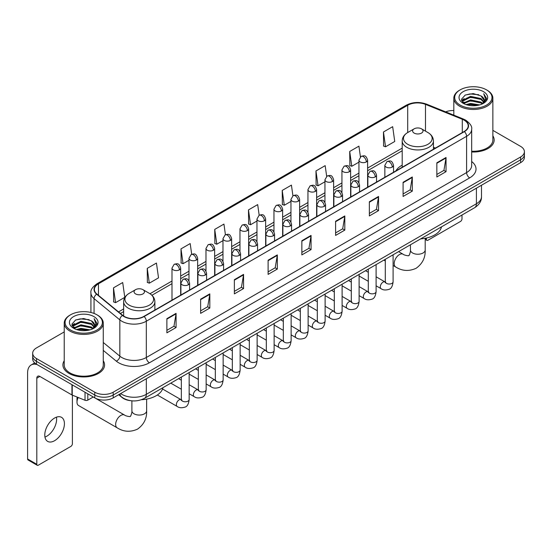 <?xml version="1.0" encoding="UTF-8"?>
<svg xmlns="http://www.w3.org/2000/svg" width="552" height="552" viewBox="0 0 552 552"><rect width="100%" height="100%" fill="white"/><g stroke="black" fill="none" stroke-linecap="round" stroke-linejoin="round"><path stroke-width="0.83" d="M402.201 165.145A22.991 13.276 0 0 0 395.887 170.899M130.403 400.648A13.013 7.514 180 0 1 122.165 397.578L118.68 394.701M64.218 331.924L36.494 347.926A13.013 7.514 0 0 0 32.685 353.239L32.685 358.91A13.013 7.514 0 0 0 36.494 364.223L94.785 397.875A13.013 7.514 0 0 0 113.188 397.875L520.591 162.667A13.013 7.514 0 0 0 524.4 157.348L524.4 154.519A13.013 7.514 0 0 1 520.591 159.832A13.013 7.514 0 0 0 524.4 154.519L524.4 151.683A13.013 7.514 0 0 0 520.591 146.37L492.867 130.369M32.685 353.239A13.013 7.514 0 0 0 36.494 358.552L94.785 392.203A13.013 7.514 0 0 0 113.188 392.203L113.188 395.039L520.591 159.832L113.188 395.039A13.013 7.514 0 0 1 94.785 395.039A13.013 7.514 0 0 0 113.188 395.039L113.188 397.875M36.494 358.552L36.494 361.387L94.785 395.039L36.494 361.387A13.013 7.514 0 0 1 32.685 356.074A13.013 7.514 0 0 0 36.494 361.387L36.494 364.223M64.218 360.746A20.824 12.02 0 0 0 62.914 364.927A20.824 12.02 0 0 0 69.014 373.428A20.824 12.02 0 0 0 91.708 376.036A20.824 12.02 0 0 0 104.563 364.927A20.824 12.02 0 0 0 103.265 360.746A20.824 12.02 0 0 1 104.563 364.927A20.824 12.02 0 0 1 91.708 376.036A20.824 12.02 0 0 1 69.014 373.428A20.824 12.02 0 0 1 62.914 364.927A20.824 12.02 0 0 1 64.218 360.746M464.142 120.157A13.883 8.018 180 0 1 468.206 125.821A13.883 8.018 180 0 1 464.142 131.493L143.865 316.399A13.883 8.018 180 0 1 122.682 315.33L96.904 294.078A13.883 8.018 180 0 1 94.392 289.483A13.883 8.018 180 0 1 98.463 283.811L407.7 105.273A13.883 8.018 180 0 1 425.482 104.376L462.286 119.26A13.883 8.018 180 0 1 464.142 120.157M464.384 120.012A14.228 8.218 0 0 0 462.486 119.094L425.675 104.211A14.228 8.218 0 0 0 407.452 105.135L98.215 283.673A14.228 8.218 0 0 0 96.621 294.195L122.392 315.447A14.228 8.218 0 0 0 144.113 316.544L464.384 131.631A14.228 8.218 0 0 0 464.384 120.012M166.876 318.67L166.876 332.835L176.081 327.522L176.081 313.357L166.876 318.67M166.876 330.324L173.963 326.232L176.04 313.826A3.471 2.001 -120 0 0 176.081 313.357M173.901 326.267L176.081 327.522M200.624 299.184L200.624 313.357L209.822 308.044L209.822 293.871L200.624 299.184M200.624 310.838L207.711 306.746L209.788 294.34A3.471 2.001 -120 0 0 209.822 293.871M207.649 306.781L209.822 308.044M234.365 279.698L234.365 293.871L243.57 288.558L243.57 274.385L234.365 279.698M234.365 291.359L241.452 287.268L243.535 274.861A3.471 2.001 -120 0 0 243.57 274.385M241.39 287.302L243.57 288.558M268.113 260.22L268.113 274.385L277.318 269.072L277.318 254.907L268.113 260.22M268.113 271.874L275.2 267.782L277.276 255.376A3.471 2.001 -120 0 0 277.318 254.907M275.137 267.817L277.318 269.072M436.839 162.805L436.839 176.978L446.044 171.658L446.044 157.492L436.839 162.805M436.839 174.46L443.925 170.368L446.002 157.962A3.471 2.001 -120 0 0 446.044 157.492M443.863 170.402L446.044 171.658M403.091 182.291L403.091 196.457L412.296 191.144L412.296 176.978L403.091 182.291M403.091 193.945L410.184 189.853L412.261 177.447A3.471 2.001 -120 0 0 412.296 176.978M410.122 189.888L412.296 191.144M369.35 201.77L369.35 215.942L378.548 210.629L378.548 196.457L369.35 201.77M369.35 213.424L376.436 209.332L378.513 196.926A3.471 2.001 -120 0 0 378.548 196.457M376.374 209.367L378.548 210.629M335.602 221.255L335.602 235.421L344.807 230.108L344.807 215.942L335.602 221.255M335.602 232.909L342.688 228.818L344.765 216.412A3.471 2.001 -120 0 0 344.807 215.942M342.626 228.852L344.807 230.108M301.854 240.734L301.854 254.907L311.059 249.594L311.059 235.421L301.854 240.734M301.854 252.388L308.947 248.297L311.024 235.89A3.471 2.001 -120 0 0 311.059 235.421M308.885 248.338L311.059 249.594M471.677 151.979A20.824 12.02 0 0 0 494.171 139.994A20.824 12.02 0 0 0 492.867 135.813A20.824 12.02 0 0 1 494.171 139.994A20.824 12.02 0 0 1 471.677 151.979M113.188 392.203L520.591 156.996A13.013 7.514 0 0 0 524.4 151.683M453.82 110.531A13.013 7.514 0 0 0 445.657 111.87M191.689 254.251L190.192 243.57L180.987 248.883L181.139 262.966M147.239 268.369L149.323 283.169L158.521 277.856L156.444 263.056L147.239 268.369L147.391 282.452M113.498 287.847L115.575 302.655L124.78 297.342L122.703 282.534L113.498 287.847L113.643 301.93M292.919 195.767L291.428 185.12L282.224 190.433L282.369 204.516M326.667 176.309L325.169 165.641L315.972 170.954L316.117 185.037M360.421 156.878L358.917 146.156L349.713 151.469L349.864 165.552M383.461 131.99L385.537 146.791L394.742 141.478L392.665 126.677L383.461 131.99L383.606 146.073M225.43 234.738L223.939 224.084L214.735 229.404L214.88 243.487M259.171 215.239L257.68 204.606L248.476 209.919L248.628 224.002M248.476 209.919L250.553 224.726L256.963 221.021M250.553 224.726L248.476 223.946M282.224 190.433L284.301 205.24L290.952 201.397M284.301 205.24L282.224 204.461M315.972 170.954L318.049 185.755L324.942 181.774M318.049 185.755L315.972 184.982M349.713 151.469L351.79 166.276L358.938 162.15M351.79 166.276L349.713 165.496M385.537 146.791L383.461 146.018M214.735 229.404L216.812 244.205L222.973 240.651M216.812 244.205L214.735 243.432M180.987 248.883L183.064 263.69L188.984 260.275M183.064 263.69L180.987 262.911M149.323 283.169L147.239 282.396M115.575 302.655L113.498 301.875M425.192 238.657L426.406 239.354A2.167 1.256 120 0 0 426.855 240.348A2.167 1.256 120 0 0 427.945 240.244L460.458 221.469A2.167 1.256 120 0 0 461.996 218.813L461.996 215.011M426.406 239.354L426.406 238.036M460.154 105.101A18.658 10.771 0 0 0 486.533 105.101A18.658 10.771 0 0 0 486.533 89.872L487.147 90.224A19.52 11.275 0 0 1 492.867 98.194A19.52 11.275 0 0 1 480.813 108.606A19.52 11.275 0 0 1 459.54 106.163A19.52 11.275 0 0 1 453.82 98.194A19.52 11.275 0 0 1 459.54 90.224L460.154 89.872A18.658 10.771 0 0 0 460.154 105.101M471.677 151.22A19.52 11.275 0 0 0 492.867 139.994L492.867 98.194M466.033 104.59L470.539 103.438L479.667 104.901M467.323 104.983L470.539 104.328L478.329 105.232M463.245 103.134L470.539 99.898L481.013 102.106L482.696 103.507M463.68 103.514L470.539 100.781L481.013 102.996L482.234 103.928M462.624 102.541L462.866 100.195L470.539 96.352L481.013 98.566L483.883 101.816M462.535 102.113L462.866 101.078L470.539 97.242L481.013 99.45L483.676 102.244M482.124 104.017A10.847 6.265 0 0 0 484.194 100.34A10.847 6.265 0 0 0 481.013 95.91L484.187 100.554M483.469 91.639A14.317 8.266 0 0 0 463.252 91.625A14.317 8.266 0 0 0 463.156 103.293A14.317 8.266 0 0 0 463.218 103.327A14.317 8.266 0 0 0 483.531 103.293A14.317 8.266 0 0 0 483.469 91.639M481.013 95.91L473.223 93.585L465.212 95.054L461.5 99.25L463.963 103.721M483.007 103.583L486.471 99.194L486.54 98.408L483.724 93.702L485.498 98.974L482.234 103.962M487.147 90.224L486.533 89.872A18.658 10.771 0 0 0 460.154 89.872M483.724 93.702L486.533 98.587M465.026 95.151L469.931 93.937L478.715 94.723M461.644 100.85L463.245 99.595M466.764 98.09L469.931 97.483L478.405 98.173M466.764 101.637L469.931 101.023L478.405 101.72M467.413 105.011L469.931 104.563L478.322 105.239M461.548 100.498L464.177 98.635M462.949 102.879L464.177 102.175M414.138 133.087A5.209 3.008 0 0 0 421.5 133.087A5.209 3.008 0 0 0 421.5 128.837L427.966 132.57A14.345 8.287 0 0 1 427.966 144.279A14.345 8.287 0 0 1 407.673 144.279A14.345 8.287 0 0 1 407.673 132.57C404.14 134.667 402.318 137.455 402.201 140.926A15.622 9.018 0 0 0 406.776 147.308A15.622 9.018 0 0 0 423.798 149.261A15.622 9.018 0 0 0 433.437 140.926C433.32 137.455 431.498 134.667 427.966 132.57L421.5 128.837A5.209 3.008 0 0 0 414.138 128.837A5.209 3.008 0 0 0 414.138 133.087M420.686 238.864A23.86 13.779 0 0 0 441.503 226.844M78.225 397.523A7.376 4.257 120 0 0 76.99 402.125L76.99 398.585A3.036 1.753 -60 0 1 77.294 397.143M76.99 402.125A7.376 4.257 120 0 0 78.515 405.499L117.169 427.821A7.376 4.257 -60 0 1 116.044 421.907A7.376 4.257 -60 0 1 120.86 415.408A7.376 4.257 -60 0 1 124.545 415.042C125.387 416.049 130.976 417.064 130.189 416.332C130.424 417.381 132.342 412.033 131.893 410.805A7.376 4.257 180 0 0 134.053 413.814A7.376 4.257 180 0 0 144.479 413.814A7.376 4.257 180 0 0 146.639 410.805C146.956 418.437 143.927 424.536 137.565 429.104C130.424 432.34 123.627 431.906 117.169 427.821M135.585 293.905A5.209 3.008 0 0 0 142.947 293.905A5.209 3.008 0 0 0 142.947 289.655L149.413 293.388A14.345 8.287 0 0 1 149.413 305.104A14.345 8.287 0 0 1 129.12 305.104A14.345 8.287 0 0 1 129.12 293.388C125.587 295.486 123.765 298.273 123.648 301.751A15.622 9.018 0 0 0 128.223 308.126A15.622 9.018 0 0 0 145.245 310.079A15.622 9.018 0 0 0 154.884 301.751C154.767 298.273 152.945 295.486 149.413 293.388L142.947 289.655A5.209 3.008 0 0 0 135.585 289.655A5.209 3.008 0 0 0 135.585 293.905M141.388 399.731A23.86 13.779 0 0 0 162.957 387.663M56.449 417.16A13.883 8.018 -60 0 1 46.81 436.204A13.883 8.018 -60 0 1 44.953 437.074M54.593 440.703A13.883 8.018 120 0 0 63.666 428.469A13.883 8.018 120 0 0 61.541 417.34A13.883 8.018 120 0 0 54.593 418.03A13.883 8.018 120 0 0 45.526 430.263A13.883 8.018 120 0 0 47.651 441.386A13.883 8.018 120 0 0 54.593 440.703M87.802 393.845L87.802 400.131L93.247 396.985M37.143 364.596A17.353 10.019 -120 0 0 31.195 364.955A17.353 10.019 -120 0 0 27.6 372.897L27.6 458.981L36.805 464.294L36.805 378.217A4.34 2.505 60 0 1 37.702 376.229A4.34 2.505 60 0 1 39.868 376.443L71.946 394.963L71.946 384.689M36.805 464.294A2.167 1.256 120 0 0 37.253 465.288L28.048 459.975A2.167 1.256 -60 0 1 27.6 458.981M37.253 465.288A2.167 1.256 120 0 0 38.336 465.177L70.856 446.402A2.167 1.256 120 0 0 72.388 443.746L72.388 395.163M87.802 400.131A2.167 1.256 180 0 1 85.029 400.269L72.236 395.101A2.167 1.256 180 0 1 71.946 394.963M70.546 330.034A18.658 10.771 0 0 0 96.931 330.034A18.658 10.771 0 0 0 96.931 314.806L97.545 315.157A19.52 11.275 0 0 1 103.265 323.127A19.52 11.275 0 0 1 91.211 333.546A19.52 11.275 0 0 1 69.938 331.096A19.52 11.275 0 0 1 64.218 323.127A19.52 11.275 0 0 1 69.931 315.157L70.546 314.806A18.658 10.771 0 0 0 70.546 330.034M64.218 323.127L64.218 364.927A19.52 11.275 0 0 0 69.938 372.897A19.52 11.275 0 0 0 91.211 375.346A19.52 11.275 0 0 0 103.265 364.927L103.265 323.127M76.431 329.53L80.93 328.378L90.059 329.841M77.722 329.923L80.93 329.261L88.727 330.172M73.637 328.067L80.93 324.831L91.411 327.046L93.095 328.44M74.071 328.454L80.93 325.721L91.411 327.929L92.626 328.861M73.023 327.481L73.264 325.128L80.93 321.292L91.411 323.5L94.275 326.756M72.926 327.046L73.264 326.011L80.93 322.175L91.411 324.39L94.075 327.177M92.515 328.951A10.847 6.265 0 0 0 94.585 325.273A10.847 6.265 0 0 0 91.411 320.843L94.578 325.487M93.861 316.579A14.317 8.266 0 0 0 73.651 316.558A14.317 8.266 0 0 0 73.554 328.233A14.317 8.266 0 0 0 73.616 328.267A14.317 8.266 0 0 0 93.923 328.233A14.317 8.266 0 0 0 93.861 316.579M91.411 320.843L83.614 318.518L75.61 319.994L71.898 324.19L74.354 328.661M93.405 328.516L96.862 324.127L96.931 323.341L94.116 318.642L95.889 323.907L92.632 328.902M97.545 315.157L96.931 314.806A18.658 10.771 0 0 0 70.546 314.806M94.116 318.642L96.931 323.52M75.424 320.084L80.323 318.877L89.114 319.663M72.036 325.783L73.637 324.528M77.163 323.03L80.323 322.416L88.796 323.113M77.163 326.57L80.323 325.956L88.796 326.653M77.811 329.944L80.323 329.503L88.713 330.172M71.946 325.438L74.568 323.569M73.34 327.819L74.568 327.108M120.612 393.59A17.353 10.019 0 0 0 121.778 394.328A17.353 10.019 0 0 0 146.321 394.328L476.411 203.757A17.353 10.019 0 0 0 481.496 196.671C481.62 200.976 479.329 204.661 474.616 207.724L144.527 398.302A8.68 5.009 60 0 0 146.321 394.328L146.321 378.748M476.411 188.17L476.411 203.757A8.68 5.009 60 0 1 474.616 207.724M119.908 393.99A8.68 5.803 129.5 0 0 121.426 396.812L118.79 394.639M520.591 162.667L520.591 156.996M94.785 397.875L94.785 392.203M471.677 161.529A21.694 12.523 180 0 1 469.662 177.896L149.392 362.802A4.34 2.505 60 0 1 146.321 357.489L466.599 172.583A17.353 10.019 0 0 0 471.677 165.496L471.677 129.223A17.353 10.019 180 0 1 466.599 136.309A4.34 2.505 -120 0 0 464.384 131.631M149.392 362.802A21.694 12.523 180 0 1 118.715 362.802A21.694 12.523 180 0 1 116.279 361.132L103.265 350.396M122.392 315.447A4.34 2.905 129.5 0 0 119.832 319.877L119.832 356.15A17.353 10.019 0 0 0 121.778 357.489A17.353 10.019 0 0 0 146.321 357.489L146.321 321.216A17.353 10.019 180 0 1 119.832 319.877L94.061 298.625A17.353 10.019 180 0 1 90.921 292.884L90.921 312.48M471.677 129.223C472.257 126.511 470.263 123.489 465.695 120.157L463.418 119.046A4.34 2.029 112 0 0 462.486 119.094M463.418 119.046L426.606 104.169C419.423 101.623 412.599 101.989 406.141 105.273A4.34 2.505 60 0 1 407.452 105.135M98.215 283.673A4.34 2.505 -120 0 0 96.904 283.811C92.398 287.047 90.411 290.069 90.921 292.884M96.621 294.195A4.34 2.905 129.5 0 0 94.061 298.625L94.061 313.446M426.606 104.169A4.34 2.029 112 0 0 425.675 104.211M144.113 316.544A4.34 2.505 60 0 1 146.321 321.216L466.599 136.309L466.599 172.583A4.34 2.505 60 0 0 469.662 177.896M103.265 342.488L119.832 356.15A4.34 2.905 -50.5 0 1 116.279 361.132M98.463 283.811L98.463 295.361M462.286 119.26L462.286 132.563M425.482 104.376L425.482 131.135M435.424 148.074L433.437 147.267M407.7 105.273L407.7 132.549M402.201 148.122L367.611 168.091M358.938 173.1L350.617 177.903M341.936 182.919L333.622 187.721M324.942 192.731L316.627 197.533M307.947 202.543L299.632 207.345M290.952 212.354L282.638 217.157M273.958 222.166L265.643 226.969M256.963 231.978L248.642 236.78M239.968 241.79L231.647 246.592M222.973 251.602L214.652 256.404M205.979 261.413L197.657 266.216M188.984 271.225L180.663 276.028M171.989 281.037L149.985 293.74M123.648 308.947L118.521 311.901M301.854 241.183L311.024 235.89M335.602 221.704L344.765 216.412M369.35 202.218L378.513 196.926M403.091 182.74L412.261 177.447M436.839 163.254L446.002 157.962M268.113 260.668L277.276 255.376M234.365 280.154L243.535 274.861M200.624 299.632L209.788 294.34M166.876 319.118L176.04 313.826M425.192 238.291L425.192 249.98A7.376 4.257 180 0 1 423.032 252.995A7.376 4.257 180 0 1 412.606 252.995A7.376 4.257 180 0 1 410.44 249.98C410.888 251.215 408.977 256.563 408.742 255.514C409.529 256.238 403.94 255.224 403.098 254.224L398.592 251.622M425.192 249.98C425.509 257.618 422.48 263.718 416.111 268.286C408.977 271.515 402.18 271.087 395.722 266.995A7.376 4.257 -60 0 1 394.59 261.089A7.376 4.257 -60 0 1 399.413 254.589A7.376 4.257 -60 0 1 403.098 254.224M392.265 167.077A4.34 2.505 0 0 0 393.535 165.303C391.775 159.735 390.064 160.846 387.028 161.543A4.34 2.505 60 0 1 389.194 161.764A4.34 2.505 -120 0 1 392.265 167.077A4.34 2.505 0 0 1 386.131 167.077A4.34 2.505 0 0 1 384.854 165.303L387.028 161.543M376.105 285.812L381.108 288.696A3.905 2.256 -60 0 1 380.507 285.57A3.905 2.256 -60 0 1 383.06 282.127A3.905 2.256 -60 0 1 383.233 282.037A3.905 2.256 -60 0 1 385.013 281.934L376.105 276.793M385.517 282.327L385.165 282.617L385.289 281.775A3.905 2.256 -0 0 0 386.434 283.369A3.905 2.256 -0 0 0 391.775 283.466A3.905 2.256 -0 0 0 393.1 281.775C392.569 286.309 391.161 288.841 388.891 289.372C385.627 290.366 383.033 290.138 381.108 288.696M375.27 176.888A4.34 2.505 0 0 0 376.54 175.115C374.78 169.547 373.069 170.658 370.033 171.355A4.34 2.505 60 0 1 372.2 171.575A4.34 2.505 -120 0 1 375.27 176.888A4.34 2.505 0 0 1 369.136 176.888A4.34 2.505 0 0 1 367.86 175.115L370.033 171.355M359.111 295.624L364.113 298.508A3.905 2.256 -60 0 1 363.513 295.382A3.905 2.256 -60 0 1 366.066 291.939A3.905 2.256 -60 0 1 366.238 291.849A3.905 2.256 -60 0 1 368.018 291.746L359.111 286.605M368.522 292.139L368.17 292.429L368.294 291.587A3.905 2.256 -0 0 0 369.44 293.181A3.905 2.256 -0 0 0 374.78 293.278A3.905 2.256 -0 0 0 376.105 291.587C375.567 296.12 374.166 298.653 371.896 299.184C368.632 300.178 366.038 299.95 364.113 298.508M358.276 186.7A4.34 2.505 0 0 0 359.545 184.927C357.786 179.359 356.074 180.469 353.038 181.166A4.34 2.505 60 0 1 355.205 181.387A4.34 2.505 -120 0 1 358.276 186.7A4.34 2.505 0 0 1 352.135 186.7A4.34 2.505 0 0 1 350.865 184.927L353.038 181.166M342.116 305.435L347.118 308.327A3.905 2.256 -60 0 1 346.518 305.194A3.905 2.256 -60 0 1 349.071 301.751A3.905 2.256 -60 0 1 349.243 301.661A3.905 2.256 -60 0 1 351.024 301.558L342.116 296.417M351.527 301.951L351.175 302.241L351.3 301.399A3.905 2.256 -0 0 0 352.445 302.993A3.905 2.256 -0 0 0 357.786 303.089A3.905 2.256 -0 0 0 359.111 301.399C358.572 305.932 357.172 308.464 354.895 308.996C351.638 309.989 349.043 309.762 347.118 308.327M341.281 196.512A4.34 2.505 0 0 0 342.55 194.739C340.791 189.177 339.08 190.281 336.044 190.985A4.34 2.505 60 0 1 338.21 191.199A4.34 2.505 -120 0 1 341.281 196.512A4.34 2.505 0 0 1 335.14 196.512A4.34 2.505 0 0 1 333.87 194.739L336.044 190.985M325.121 315.247L330.124 318.138A3.905 2.256 -60 0 1 329.523 315.006A3.905 2.256 -60 0 1 332.076 311.563A3.905 2.256 -60 0 1 332.249 311.473A3.905 2.256 -60 0 1 334.029 311.369L325.121 306.229M334.526 311.763L334.181 312.052L334.305 311.211A3.905 2.256 -0 0 0 335.45 312.805A3.905 2.256 -0 0 0 340.791 312.901A3.905 2.256 -0 0 0 342.116 311.211C341.578 315.744 340.177 318.276 337.9 318.808C334.636 319.801 332.049 319.58 330.124 318.138M324.279 206.324A4.34 2.505 0 0 0 325.556 204.55C323.789 198.989 322.078 200.093 319.042 200.797A4.34 2.505 60 0 1 321.216 201.011A4.34 2.505 -120 0 1 324.279 206.324A4.34 2.505 0 0 1 318.145 206.324A4.34 2.505 0 0 1 316.876 204.55L319.042 200.797M308.126 325.059L313.129 327.95A3.905 2.256 -60 0 1 312.529 324.817A3.905 2.256 -60 0 1 315.082 321.381A3.905 2.256 -60 0 1 315.254 321.285A3.905 2.256 -60 0 1 317.034 321.188L308.126 316.041M317.531 321.581L317.186 321.864L317.31 321.022A3.905 2.256 -0 0 0 318.456 322.616A3.905 2.256 -0 0 0 323.796 322.713A3.905 2.256 -0 0 0 325.121 321.022C324.583 325.556 323.182 328.088 320.905 328.619C317.642 329.613 315.047 329.392 313.129 327.95M307.285 216.136A4.34 2.505 0 0 0 308.561 214.362C306.795 208.801 305.083 209.905 302.047 210.609A4.34 2.505 60 0 1 304.221 210.823A4.34 2.505 -120 0 1 307.285 216.136A4.34 2.505 0 0 1 301.15 216.136A4.34 2.505 0 0 1 299.881 214.362L302.047 210.609M291.132 334.871L296.134 337.762A3.905 2.256 -60 0 1 295.534 334.629A3.905 2.256 -60 0 1 298.087 331.193A3.905 2.256 -60 0 1 298.259 331.096A3.905 2.256 -60 0 1 300.033 331L291.132 325.852M300.536 331.393L300.191 331.676L300.316 330.834A3.905 2.256 -0 0 0 301.461 332.428A3.905 2.256 -0 0 0 306.802 332.525A3.905 2.256 -0 0 0 308.126 330.834C307.588 335.368 306.188 337.9 303.91 338.431C300.647 339.425 298.052 339.204 296.134 337.762M290.29 225.947A4.34 2.505 0 0 0 291.559 224.174C289.8 218.613 288.089 219.717 285.053 220.42A4.34 2.505 60 0 1 287.226 220.634A4.34 2.505 -120 0 1 290.29 225.947A4.34 2.505 0 0 1 284.156 225.947A4.34 2.505 0 0 1 282.886 224.174L285.053 220.42M274.13 344.683L279.139 347.574A3.905 2.256 -60 0 1 278.539 344.441A3.905 2.256 -60 0 1 281.085 341.005A3.905 2.256 -60 0 1 281.265 340.908A3.905 2.256 -60 0 1 283.038 340.812L274.13 335.664M283.542 341.205L283.197 341.495L283.321 340.646A3.905 2.256 -0 0 0 284.466 342.24A3.905 2.256 -0 0 0 289.807 342.337A3.905 2.256 -0 0 0 291.132 340.646C290.593 345.179 289.186 347.712 286.916 348.243C283.652 349.237 281.058 349.016 279.139 347.574M273.295 235.759A4.34 2.505 0 0 0 274.565 233.986C272.805 228.424 271.094 229.528 268.058 230.232A4.34 2.505 60 0 1 270.232 230.446A4.34 2.505 -120 0 1 273.295 235.759A4.34 2.505 0 0 1 267.161 235.759A4.34 2.505 0 0 1 265.892 233.986L268.058 230.232M257.135 354.494L262.138 357.385A3.905 2.256 -60 0 1 261.544 354.253A3.905 2.256 -60 0 1 264.091 350.817A3.905 2.256 -60 0 1 264.263 350.72A3.905 2.256 -60 0 1 266.043 350.623L257.135 345.476M266.547 351.017L266.202 351.307L266.326 350.458A3.905 2.256 -0 0 0 267.465 352.052A3.905 2.256 -0 0 0 272.812 352.148A3.905 2.256 -0 0 0 274.13 350.458C273.599 354.991 272.191 357.53 269.921 358.055C266.657 359.048 264.063 358.828 262.138 357.385M256.3 245.571A4.34 2.505 0 0 0 257.57 243.798C255.811 238.236 254.099 239.34 251.063 240.044A4.34 2.505 60 0 1 253.23 240.258A4.34 2.505 -120 0 1 256.3 245.571A4.34 2.505 0 0 1 250.166 245.571A4.34 2.505 0 0 1 248.897 243.798L251.063 240.044M240.141 364.306L245.143 367.197A3.905 2.256 -60 0 1 244.55 364.065A3.905 2.256 -60 0 1 247.096 360.628A3.905 2.256 -60 0 1 247.268 360.532A3.905 2.256 -60 0 1 249.049 360.435L240.141 355.288M249.552 360.829L249.2 361.118L249.332 360.27A3.905 2.256 -0 0 0 250.47 361.864A3.905 2.256 -0 0 0 255.817 361.96A3.905 2.256 -0 0 0 257.135 360.27C256.604 364.81 255.196 367.342 252.926 367.873C249.663 368.86 247.068 368.639 245.143 367.197M239.306 255.383A4.34 2.505 0 0 0 240.575 253.609C238.816 248.048 237.105 249.152 234.069 249.856A4.34 2.505 60 0 1 236.235 250.07A4.34 2.505 -120 0 1 239.306 255.383A4.34 2.505 0 0 1 233.172 255.383A4.34 2.505 0 0 1 231.902 253.609L234.069 249.856M223.146 374.118L228.148 377.009A3.905 2.256 -60 0 1 227.548 373.876A3.905 2.256 -60 0 1 230.101 370.44A3.905 2.256 -60 0 1 230.274 370.344A3.905 2.256 -60 0 1 232.054 370.247L223.146 365.1M232.558 370.64L232.206 370.93L232.33 370.082A3.905 2.256 -0 0 0 233.475 371.675A3.905 2.256 -0 0 0 238.823 371.779A3.905 2.256 -0 0 0 240.141 370.082C239.609 374.622 238.202 377.154 235.932 377.685C232.668 378.672 230.074 378.451 228.148 377.009M222.311 265.195A4.34 2.505 0 0 0 223.581 263.421C221.821 257.86 220.11 258.971 217.074 259.668A4.34 2.505 60 0 1 219.241 259.882A4.34 2.505 -120 0 1 222.311 265.195A4.34 2.505 0 0 1 216.177 265.195A4.34 2.505 0 0 1 214.907 263.421L217.074 259.668M206.151 383.93L211.154 386.821A3.905 2.256 -60 0 1 210.553 383.695A3.905 2.256 -60 0 1 213.107 380.252A3.905 2.256 -60 0 1 213.279 380.156A3.905 2.256 -60 0 1 215.059 380.059L206.151 374.918M215.563 380.452L215.211 380.742L215.335 379.9A3.905 2.256 -0 0 0 216.481 381.494A3.905 2.256 -0 0 0 221.828 381.591A3.905 2.256 -0 0 0 223.146 379.9C222.615 384.433 221.207 386.966 218.937 387.497C215.673 388.484 213.079 388.263 211.154 386.821M205.316 275.006A4.34 2.505 0 0 0 206.586 273.233C204.827 267.672 203.115 268.783 200.079 269.479A4.34 2.505 60 0 1 202.246 269.693A4.34 2.505 -120 0 1 205.316 275.006A4.34 2.505 0 0 1 199.182 275.006A4.34 2.505 0 0 1 197.906 273.233L200.079 269.479M189.157 393.742L194.159 396.633A3.905 2.256 -60 0 1 193.559 393.507A3.905 2.256 -60 0 1 196.112 390.064A3.905 2.256 -60 0 1 196.284 389.967A3.905 2.256 -60 0 1 198.064 389.871L189.157 384.73M198.568 390.264L198.216 390.554L198.34 389.712A3.905 2.256 -0 0 0 199.486 391.306A3.905 2.256 -0 0 0 204.827 391.402A3.905 2.256 -0 0 0 206.151 389.712C205.613 394.245 204.212 396.778 201.942 397.309C198.679 398.302 196.084 398.075 194.159 396.633M188.322 284.818A4.34 2.505 0 0 0 189.591 283.052C187.832 277.483 186.121 278.594 183.085 279.291A4.34 2.505 60 0 1 185.251 279.505A4.34 2.505 -120 0 1 188.322 284.818A4.34 2.505 0 0 1 182.181 284.818A4.34 2.505 0 0 1 180.911 283.052L183.085 279.291M157.341 394.997L177.164 406.444A3.905 2.256 -60 0 1 176.564 403.319A3.905 2.256 -60 0 1 179.117 399.876A3.905 2.256 -60 0 1 179.29 399.779A3.905 2.256 -60 0 1 181.07 399.682L162.557 388.994M181.573 400.076L181.222 400.366L181.346 399.524A3.905 2.256 -0 0 0 182.491 401.118A3.905 2.256 -0 0 0 187.832 401.214A3.905 2.256 -0 0 0 189.157 399.524C188.618 404.057 187.218 406.589 184.941 407.121C181.684 408.114 179.089 407.887 177.164 406.444M366.342 161.922A4.34 2.505 0 0 0 367.611 160.149C365.852 154.581 364.141 155.692 361.105 156.388A4.34 2.505 60 0 1 363.271 156.609A4.34 2.505 -120 0 1 366.342 161.922A4.34 2.505 0 0 1 360.208 161.922A4.34 2.505 0 0 1 358.938 160.149L361.105 156.388M349.347 171.734A4.34 2.505 0 0 0 350.617 169.961C348.857 164.392 347.146 165.503 344.11 166.2A4.34 2.505 60 0 1 346.276 166.421A4.34 2.505 -120 0 1 349.347 171.734A4.34 2.505 0 0 1 343.213 171.734A4.34 2.505 0 0 1 341.936 169.961L344.11 166.2M332.352 181.546A4.34 2.505 0 0 0 333.622 179.773C331.862 174.211 330.151 175.315 327.115 176.019A4.34 2.505 60 0 1 329.282 176.233A4.34 2.505 -120 0 1 332.352 181.546A4.34 2.505 0 0 1 326.218 181.546A4.34 2.505 0 0 1 324.942 179.773L327.115 176.019M315.358 191.358A4.34 2.505 0 0 0 316.627 189.584C314.868 184.023 313.156 185.127 310.12 185.831A4.34 2.505 60 0 1 312.287 186.045A4.34 2.505 -120 0 1 315.358 191.358A4.34 2.505 0 0 1 309.217 191.358A4.34 2.505 0 0 1 307.947 189.584L310.12 185.831M298.363 201.169A4.34 2.505 0 0 0 299.632 199.396C297.873 193.835 296.162 194.939 293.126 195.643A4.34 2.505 60 0 1 295.292 195.857A4.34 2.505 -120 0 1 298.363 201.169A4.34 2.505 0 0 1 292.222 201.169A4.34 2.505 0 0 1 290.952 199.396L293.126 195.643M281.361 210.981A4.34 2.505 0 0 0 282.638 209.208C280.871 203.647 279.16 204.751 276.124 205.454A4.34 2.505 60 0 1 278.298 205.668A4.34 2.505 -120 0 1 281.361 210.981A4.34 2.505 0 0 1 275.227 210.981A4.34 2.505 0 0 1 273.958 209.208L276.124 205.454M264.367 220.793A4.34 2.505 0 0 0 265.643 219.02C263.877 213.458 262.165 214.562 259.13 215.266A4.34 2.505 60 0 1 261.303 215.48A4.34 2.505 -120 0 1 264.367 220.793A4.34 2.505 0 0 1 258.232 220.793A4.34 2.505 0 0 1 256.963 219.02L259.13 215.266M247.372 230.605A4.34 2.505 0 0 0 248.642 228.832C246.882 223.27 245.171 224.374 242.135 225.078A4.34 2.505 60 0 1 244.308 225.292A4.34 2.505 -120 0 1 247.372 230.605A4.34 2.505 0 0 1 241.238 230.605A4.34 2.505 0 0 1 239.968 228.832L242.135 225.078M230.377 240.417A4.34 2.505 0 0 0 231.647 238.643C229.887 233.082 228.176 234.186 225.14 234.89A4.34 2.505 60 0 1 227.314 235.104A4.34 2.505 -120 0 1 230.377 240.417A4.34 2.505 0 0 1 224.243 240.417A4.34 2.505 0 0 1 222.973 238.643L225.14 234.89M213.382 250.228A4.34 2.505 0 0 0 214.652 248.455C212.893 242.894 211.181 244.005 208.145 244.702A4.34 2.505 60 0 1 210.312 244.915A4.34 2.505 -120 0 1 213.382 250.228A4.34 2.505 0 0 1 207.248 250.228A4.34 2.505 0 0 1 205.979 248.455L208.145 244.702M196.388 260.04A4.34 2.505 0 0 0 197.657 258.267C195.898 252.706 194.187 253.816 191.151 254.513A4.34 2.505 60 0 1 193.317 254.727A4.34 2.505 -120 0 1 196.388 260.04A4.34 2.505 0 0 1 190.254 260.04A4.34 2.505 0 0 1 188.984 258.267L191.151 254.513M179.393 269.852A4.34 2.505 0 0 0 180.663 268.086C178.903 262.517 177.192 263.628 174.156 264.325A4.34 2.505 60 0 1 176.323 264.539A4.34 2.505 -120 0 1 179.393 269.852A4.34 2.505 0 0 1 173.259 269.852A4.34 2.505 0 0 1 171.989 268.086L174.156 264.325M36.805 378.217L39.868 376.443M72.236 384.854L72.236 395.101M85.029 400.269L85.029 392.237M144.527 398.302C137.545 401.815 130.562 401.815 123.579 398.302L121.426 396.812M481.496 196.671L481.496 185.237M406.141 105.273L96.904 283.811M402.201 150.765L367.611 170.734M358.938 175.743L350.617 180.545M341.936 185.555L333.622 190.357M324.942 195.367L316.627 200.169M307.947 205.178L299.632 209.981M290.952 214.99L282.638 219.793M273.958 224.809L265.643 229.611M256.963 234.621L248.642 239.423M239.968 244.432L231.647 249.235M222.973 254.244L214.652 259.047M205.979 264.056L197.657 268.858M188.984 273.868L180.663 278.67M171.989 283.68L151.931 295.258M123.648 311.583L120.405 313.46M426.855 240.348L425.192 239.389M462.5 102.389L462.5 101.671M453.82 115.168L453.82 98.194M395.722 266.995L393.1 265.484M385.289 260.972L383.84 260.137M433.437 149.219L433.437 140.926M402.201 167.256L402.201 140.926M414.138 128.837L407.673 132.57M410.44 244.777L410.44 249.98M146.639 399.11L146.639 410.805M154.884 310.038L154.884 301.751M123.648 316.041L123.648 301.751M135.585 289.655L129.12 293.388M124.545 415.042L95.261 398.137M131.893 400.835L131.893 410.805M385.807 282.251L385.013 281.934M393.1 254.789L393.1 281.775M393.535 172.258L393.535 165.303M368.294 281.299L359.111 276M385.289 259.295L385.289 281.775M384.854 177.268L384.854 165.303M368.294 272.288L365.548 270.694M368.812 292.063L368.018 291.746M376.105 264.601L376.105 291.587M376.54 182.07L376.54 175.115M351.3 291.111L342.116 285.812M368.294 269.107L368.294 291.587M367.86 187.08L367.86 175.115M351.3 282.1L348.553 280.513M351.817 301.875L351.024 301.558M359.111 274.413L359.111 301.399M359.545 191.882L359.545 184.927M334.305 300.93L325.121 295.624M351.3 278.926L351.3 301.399M350.865 196.892L350.865 184.927M334.305 291.911L331.559 290.324M334.822 311.687L334.029 311.369M342.116 284.225L342.116 311.211M342.55 201.694L342.55 194.739M317.31 310.741L308.126 305.435M334.305 288.737L334.305 311.211M333.87 206.703L333.87 194.739M317.31 301.723L314.564 300.136M317.821 321.499L317.034 321.188M325.121 294.037L325.121 321.022M325.556 211.506L325.556 204.55M300.316 320.553L291.132 315.247M317.31 298.549L317.31 321.022M316.876 216.515L316.876 204.55M300.316 311.535L297.562 309.948M300.826 331.31L300.033 331M308.126 303.848L308.126 330.834M308.561 221.317L308.561 214.362M283.321 330.365L274.13 325.059M300.316 308.361L300.316 330.834M299.881 226.327L299.881 214.362M283.321 321.347L280.568 319.76M283.832 341.122L283.038 340.812M291.132 313.66L291.132 340.646M291.559 231.129L291.559 224.174M266.326 340.177L257.135 334.871M283.321 318.173L283.321 340.646M282.886 236.139L282.886 224.174M266.326 331.159L263.573 329.572M266.837 350.934L266.043 350.623M274.13 323.472L274.13 350.458M274.565 240.941L274.565 233.986M249.332 349.989L240.141 344.683M266.326 327.985L266.326 350.458M265.892 245.95L265.892 233.986M249.332 340.97L246.578 339.383M249.842 360.746L249.049 360.435M257.135 333.284L257.135 360.27M257.57 250.753L257.57 243.798M232.33 359.8L223.146 354.494M249.332 337.796L249.332 360.27M248.897 255.762L248.897 243.798M232.33 350.782L229.584 349.195M232.847 370.558L232.054 370.247M240.141 343.096L240.141 370.082M240.575 260.565L240.575 253.609M215.335 369.612L206.151 364.306M232.33 347.608L232.33 370.082M231.902 265.574L231.902 253.609M215.335 360.594L212.589 359.007M215.853 380.369L215.059 380.059M223.146 352.914L223.146 379.9M223.581 270.377L223.581 263.421M198.34 379.424L189.157 374.118M215.335 357.42L215.335 379.9M214.907 275.386L214.907 263.421M198.34 370.406L195.594 368.819M198.858 390.181L198.064 389.871M206.151 362.726L206.151 389.712M206.586 280.188L206.586 273.233M181.346 389.236L170.789 383.143M198.34 367.232L198.34 389.712M197.906 285.198L197.906 273.233M181.346 380.218L178.6 378.631M181.863 399.993L181.07 399.682M189.157 372.538L189.157 399.524M189.591 290L189.591 283.052M181.346 377.044L181.346 399.524M180.911 295.01L180.911 283.052M367.611 187.225L367.611 160.149M358.938 182.712L358.938 160.149M350.617 197.036L350.617 169.961M341.936 192.524L341.936 169.961M333.622 206.848L333.622 179.773M324.942 202.336L324.942 179.773M316.627 216.66L316.627 189.584M307.947 212.147L307.947 189.584M299.632 226.472L299.632 199.396M290.952 221.959L290.952 199.396M282.638 236.284L282.638 209.208M273.958 231.771L273.958 209.208M265.643 246.095L265.643 219.02M256.963 241.583L256.963 219.02M248.642 255.907L248.642 228.832M239.968 251.395L239.968 228.832M231.647 265.719L231.647 238.643M222.973 261.206L222.973 238.643M214.652 275.531L214.652 248.455M205.979 271.018L205.979 248.455M197.657 285.343L197.657 258.267M188.984 280.83L188.984 258.267M180.663 295.154L180.663 268.086M171.989 300.164L171.989 268.086M31.195 364.955L34.707 362.926M72.892 327.329L72.892 326.605"/></g></svg>

